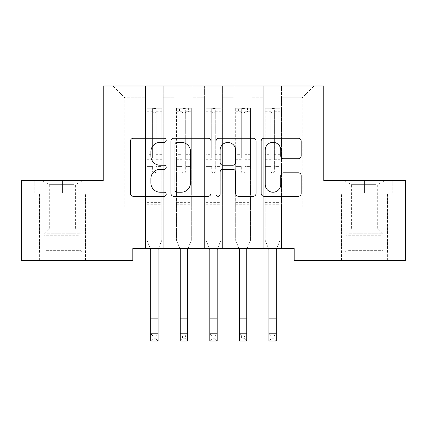 <?xml version="1.0" encoding="UTF-8"?>
<svg xmlns="http://www.w3.org/2000/svg" width="427" height="427" viewBox="0 0 427 427"><rect width="100%" height="100%" fill="white"/><g stroke="black" fill="none" stroke-linecap="round" stroke-linejoin="round"><path stroke-width="0.32" stroke-dasharray="2.13 1.6" d="M166.204 140.296A2.034 2.034 0 0 0 164.171 138.263L133.341 138.263A2.904 2.904 0 0 0 130.438 141.166L130.438 193.394A2.904 2.904 0 0 0 133.341 196.297L164.171 196.297A2.034 2.034 0 0 0 166.204 194.264A2.034 2.034 0 0 0 164.171 192.235L160.184 192.235A9.287 9.287 0 0 1 150.896 182.948L150.896 178.598A9.287 9.287 0 0 1 160.184 169.311L164.171 169.311A2.034 2.034 0 0 0 166.204 167.283A2.034 2.034 0 0 0 164.171 165.249L160.184 165.249A9.287 9.287 0 0 1 150.896 155.962L150.896 151.612A9.287 9.287 0 0 1 160.184 142.324L164.171 142.324A2.034 2.034 0 0 0 166.204 140.296M364.562 192.999L336.033 192.999L364.562 192.999L364.562 180.584L336.033 180.584L393.086 180.584L364.562 180.584L364.562 192.999L336.919 192.999L392.199 192.999L364.562 192.999L364.562 181.176L336.919 181.176L392.199 181.176L364.562 181.176L364.562 192.999M364.562 260.401L387.62 260.401L364.562 260.401M62.438 192.999L90.967 192.999L62.438 192.999L62.438 180.584L90.967 180.584L33.914 180.584L62.438 180.584L62.438 192.999L34.8 192.999L90.081 192.999L62.438 192.999L62.438 181.176L34.8 181.176L90.081 181.176L62.438 181.176L62.438 192.999M62.438 260.401L39.38 260.401L62.438 260.401M323.762 85.987L103.238 85.987L103.238 180.584L21.35 180.584L21.35 260.401L132.797 260.401L132.797 248.573L294.203 248.573L294.203 260.401L405.65 260.401L405.65 180.584L323.762 180.584L323.762 85.987M263.753 85.987L314.01 85.987L281.489 85.987L281.489 207.191L302.183 207.191L281.489 207.191L281.489 97.81L302.183 97.81L281.489 97.81L281.489 85.987L281.489 248.573L281.489 85.987L263.753 85.987L263.753 207.191L263.753 97.81L251.93 97.81L263.753 97.81L263.753 85.987L263.753 248.573L281.489 248.573L281.489 207.191L281.489 248.573L263.753 248.573L281.489 248.573L263.753 248.573L263.753 85.987M234.193 85.987L251.93 85.987L251.93 207.191L263.753 207.191L251.93 207.191L251.93 85.987L251.93 248.573L251.93 85.987L222.371 85.987L234.193 85.987L234.193 207.191L234.193 97.81L222.371 97.81L234.193 97.81L234.193 85.987L234.193 248.573L251.93 248.573L251.93 207.191L251.93 248.573L234.193 248.573L251.93 248.573L234.193 248.573L234.193 85.987M204.629 85.987L222.371 85.987L222.371 207.191L234.193 207.191L222.371 207.191L222.371 85.987L222.371 248.573L222.371 85.987L192.807 85.987L204.629 85.987L204.629 207.191L204.629 97.81L192.807 97.81L204.629 97.81L204.629 85.987L204.629 248.573L222.371 248.573L222.371 207.191L222.371 248.573L204.629 248.573L222.371 248.573L204.629 248.573L204.629 85.987M175.07 85.987L192.807 85.987L192.807 207.191L204.629 207.191L192.807 207.191L192.807 85.987L192.807 248.573L192.807 85.987L163.247 85.987L175.07 85.987L175.07 207.191L175.07 97.81L163.247 97.81L175.07 97.81L175.07 85.987L175.07 248.573L192.807 248.573L192.807 207.191L192.807 248.573L175.07 248.573L192.807 248.573L175.07 248.573L175.07 85.987M145.511 85.987L163.247 85.987L163.247 207.191L175.07 207.191L163.247 207.191L163.247 85.987L163.247 248.573L163.247 85.987L112.99 85.987L145.511 85.987L145.511 207.191L145.511 97.81L124.817 97.81L145.511 97.81L145.511 85.987L145.511 248.573L163.247 248.573L163.247 207.191L163.247 248.573L145.511 248.573L163.247 248.573L145.511 248.573L145.511 85.987M302.183 207.191L302.183 97.81L314.01 85.987L302.183 97.81L302.183 207.191M124.817 207.191L145.511 207.191L124.817 207.191L124.817 97.81L112.99 85.987L124.817 97.81L124.817 207.191M263.753 207.191L281.489 207.191L263.753 207.191L263.753 248.573L263.753 207.191M234.193 207.191L251.93 207.191L234.193 207.191L234.193 248.573L234.193 207.191M204.629 207.191L222.371 207.191L204.629 207.191L204.629 248.573L204.629 207.191M175.07 207.191L192.807 207.191L175.07 207.191L175.07 248.573L175.07 207.191M145.511 207.191L163.247 207.191L145.511 207.191L145.511 248.573L145.511 207.191M210.959 193.394L210.959 141.166A2.904 2.904 0 0 0 208.061 138.263L173.821 138.263A2.904 2.904 0 0 0 170.917 141.166L170.917 193.394A2.904 2.904 0 0 0 173.821 196.297L208.061 196.297A2.904 2.904 0 0 0 210.959 193.394M177.013 142.324A2.034 2.034 0 0 0 174.979 144.358L174.979 190.202A2.034 2.034 0 0 0 177.013 192.235L181.219 192.235A9.287 9.287 0 0 0 190.506 182.948L190.506 151.612A9.287 9.287 0 0 0 181.219 142.324L177.013 142.324M218.939 138.263L253.179 138.263A2.904 2.904 0 0 1 256.083 141.166L256.083 193.394A2.904 2.904 0 0 1 253.179 196.297L238.528 196.297A2.904 2.904 0 0 1 235.624 193.394L235.624 172.214A2.904 2.904 0 0 0 232.726 169.311L223.001 169.311A2.904 2.904 0 0 0 220.102 172.214L220.102 194.264A2.034 2.034 0 0 1 218.069 196.297A2.034 2.034 0 0 1 216.041 194.264L216.041 141.166A2.904 2.904 0 0 1 218.939 138.263M235.624 150.235A7.761 7.761 0 0 0 227.863 142.474A7.761 7.761 0 0 0 220.102 150.235L220.102 162.345A2.904 2.904 0 0 0 223.001 165.249L232.726 165.249A2.904 2.904 0 0 0 235.624 162.345L235.624 150.235M283.645 158.721L298.302 158.721A2.904 2.904 0 0 0 301.2 155.818L301.2 141.166A2.904 2.904 0 0 0 298.302 138.263L264.062 138.263A2.904 2.904 0 0 0 261.159 141.166L261.159 193.394A2.904 2.904 0 0 0 264.062 196.297L298.302 196.297A2.904 2.904 0 0 0 301.2 193.394L301.2 175.694A2.904 2.904 0 0 0 298.302 172.796L283.645 172.796A2.904 2.904 0 0 0 280.747 175.694L280.747 184.475A7.761 7.761 0 0 1 272.986 192.235A7.761 7.761 0 0 1 265.22 184.475L265.22 150.09A7.761 7.761 0 0 1 272.986 142.324A7.761 7.761 0 0 1 280.747 150.09L280.747 155.818A2.904 2.904 0 0 0 283.645 158.721M90.967 192.999L90.967 180.584L90.967 192.999M33.914 192.999L33.914 180.584L33.914 192.999M336.033 192.999L336.033 180.584L336.033 192.999M393.086 192.999L393.086 180.584L393.086 192.999M156.149 171.184A1.772 1.772 0 0 1 154.377 172.956A1.772 1.772 0 0 0 156.149 171.184L156.149 166.391L156.149 171.184M147.059 108.218L149.941 108.218L149.941 112.061L146.984 112.061L146.984 108.218L161.769 108.218L161.769 240.358L161.769 166.391L156.149 166.391L156.149 158.022L161.769 158.022M161.769 108.218L161.769 166.391L156.149 166.391L156.149 112.835C154.969 111.805 153.789 111.805 152.604 112.835L152.604 154.318L146.984 154.318L146.984 240.358L150.309 248.573M146.984 112.061L146.984 154.318M146.984 108.218L146.984 240.358L150.683 249.501L150.683 333.626L158.07 333.626L150.683 333.626L150.683 341.013L158.07 341.013L158.07 333.626L155.855 335.841L155.855 338.798L152.898 338.798L152.898 335.841L155.855 335.841M149.941 108.218L161.694 108.218M149.941 112.061L158.812 112.061L158.812 108.218M161.769 112.061L147.059 112.061M161.694 112.061L158.812 112.061M146.984 158.022L152.604 158.022L152.604 108.581L156.149 108.581L156.149 158.022M152.604 171.184A1.772 1.772 0 0 0 154.377 172.956A1.772 1.772 0 0 1 152.604 171.184L152.604 166.391L152.604 171.184M158.449 248.573L161.769 240.358L158.07 249.501L158.07 333.626M152.604 158.022L152.604 154.318M146.984 204.293L161.769 204.293M158.07 341.013L155.855 338.798M152.898 338.798L150.683 341.013M152.898 335.841L150.683 333.626M156.149 112.835L156.149 108.581M152.604 112.835L152.604 108.581M185.713 171.184A1.772 1.772 0 0 1 183.941 172.956A1.772 1.772 0 0 0 185.713 171.184L185.713 166.391L185.713 171.184M176.623 108.218L179.505 108.218L179.505 112.061L176.548 112.061L176.548 108.218L191.328 108.218L191.328 240.358L191.328 166.391L185.713 166.391L185.713 158.022L191.328 158.022M191.328 108.218L191.328 166.391L185.713 166.391L185.713 112.835C184.533 111.805 183.348 111.805 182.164 112.835L182.164 154.318L176.548 154.318L176.548 240.358L179.868 248.573M176.548 112.061L176.548 154.318M176.548 108.218L176.548 240.358L180.242 249.501L180.242 333.626L187.634 333.626L180.242 333.626L180.242 341.013L187.634 341.013L187.634 333.626L185.414 335.841L185.414 338.798L182.462 338.798L182.462 335.841L185.414 335.841M179.505 108.218L191.253 108.218M179.505 112.061L188.371 112.061L188.371 108.218M191.328 112.061L176.623 112.061M191.253 112.061L188.371 112.061M176.548 158.022L182.164 158.022L182.164 108.581L185.713 108.581L185.713 158.022M182.164 171.184A1.772 1.772 0 0 0 183.941 172.956A1.772 1.772 0 0 1 182.164 171.184L182.164 166.391L182.164 171.184M188.008 248.573L191.328 240.358L187.634 249.501L187.634 333.626M182.164 158.022L182.164 154.318M176.548 204.293L191.328 204.293M187.634 341.013L185.414 338.798M182.462 338.798L180.242 341.013M182.462 335.841L180.242 333.626M185.713 112.835L185.713 108.581M182.164 112.835L182.164 108.581M215.272 171.184A1.772 1.772 0 0 1 213.5 172.956A1.772 1.772 0 0 0 215.272 171.184L215.272 166.391L215.272 171.184M206.182 108.218L209.065 108.218L209.065 112.061L206.108 112.061L206.108 108.218L220.892 108.218L220.892 240.358L220.892 166.391L215.272 166.391L215.272 158.022L220.892 158.022M220.892 108.218L220.892 166.391L215.272 166.391L215.272 112.835C214.092 111.805 212.913 111.805 211.728 112.835L211.728 154.318L206.108 154.318L206.108 240.358L209.427 248.573M206.108 112.061L206.108 154.318M206.108 108.218L206.108 240.358L209.806 249.501L209.806 333.626L217.194 333.626L209.806 333.626L209.806 341.013L217.194 341.013L217.194 333.626L214.978 335.841L214.978 338.798L212.022 338.798L212.022 335.841L214.978 335.841M209.065 108.218L220.818 108.218M209.065 112.061L217.935 112.061L217.935 108.218M220.892 112.061L206.182 112.061M220.818 112.061L217.935 112.061M206.108 158.022L211.728 158.022L211.728 108.581L215.272 108.581L215.272 158.022M211.728 171.184A1.772 1.772 0 0 0 213.5 172.956A1.772 1.772 0 0 1 211.728 171.184L211.728 166.391L211.728 171.184M217.573 248.573L220.892 240.358L217.194 249.501L217.194 333.626M211.728 158.022L211.728 154.318M206.108 204.293L220.892 204.293M217.194 341.013L214.978 338.798M212.022 338.798L209.806 341.013M212.022 335.841L209.806 333.626M215.272 112.835L215.272 108.581M211.728 112.835L211.728 108.581M79.721 252.122L42.486 252.122L79.721 252.122M46.442 250.644L80.916 250.644L46.442 250.644M79.08 181.176L43.223 181.176L79.08 181.176M73.834 184.672L49.286 184.672L73.834 184.672M51.048 229.064L75.595 229.064L51.048 229.064M82.283 252.122L39.53 252.122L82.283 252.122M82.283 192.999L39.53 192.999L82.283 192.999M34.8 192.999L34.8 181.176L34.8 192.999M90.081 192.999L90.081 181.176L90.081 192.999M381.839 252.122L344.605 252.122L381.839 252.122M348.56 250.644L383.035 250.644L348.56 250.644M381.199 181.176L345.347 181.176L381.199 181.176M375.952 184.672L351.405 184.672L375.952 184.672M353.166 229.064L377.714 229.064L353.166 229.064M384.401 252.122L341.648 252.122L384.401 252.122M384.401 192.999L341.648 192.999L384.401 192.999M336.919 192.999L336.919 181.176L336.919 192.999M392.199 192.999L392.199 181.176L392.199 192.999M244.836 171.184A1.772 1.772 0 0 1 243.059 172.956A1.772 1.772 0 0 0 244.836 171.184L244.836 166.391L244.836 171.184M235.747 108.218L238.629 108.218L238.629 112.061L235.672 112.061L235.672 108.218L250.452 108.218L250.452 240.358L250.452 166.391L244.836 166.391L244.836 158.022L250.452 158.022M250.452 108.218L250.452 166.391L244.836 166.391L244.836 112.835C243.657 111.805 242.472 111.805 241.287 112.835L241.287 154.318L235.672 154.318L235.672 240.358L238.992 248.573M235.672 112.061L235.672 154.318M235.672 108.218L235.672 240.358L239.366 249.501L239.366 333.626L246.758 333.626L239.366 333.626L239.366 341.013L246.758 341.013L246.758 333.626L244.538 335.841L244.538 338.798L241.586 338.798L241.586 335.841L244.538 335.841M238.629 108.218L250.377 108.218M238.629 112.061L247.495 112.061L247.495 108.218M250.452 112.061L235.747 112.061M250.377 112.061L247.495 112.061M235.672 158.022L241.287 158.022L241.287 108.581L244.836 108.581L244.836 158.022M241.287 171.184A1.772 1.772 0 0 0 243.059 172.956A1.772 1.772 0 0 1 241.287 171.184L241.287 166.391L241.287 171.184M247.132 248.573L250.452 240.358L246.758 249.501L246.758 333.626M241.287 158.022L241.287 154.318M235.672 204.293L250.452 204.293M246.758 341.013L244.538 338.798M241.586 338.798L239.366 341.013M241.586 335.841L239.366 333.626M244.836 112.835L244.836 108.581M241.287 112.835L241.287 108.581M274.396 171.184A1.772 1.772 0 0 1 272.623 172.956A1.772 1.772 0 0 0 274.396 171.184L274.396 166.391L274.396 171.184M265.306 108.218L268.188 108.218L268.188 112.061L265.231 112.061L265.231 108.218L280.016 108.218L280.016 240.358L280.016 166.391L274.396 166.391L274.396 158.022L280.016 158.022M280.016 108.218L280.016 166.391L274.396 166.391L274.396 112.835C273.216 111.805 272.036 111.805 270.851 112.835L270.851 154.318L265.231 154.318L265.231 240.358L268.551 248.573M265.231 112.061L265.231 154.318M265.231 108.218L265.231 240.358L268.93 249.501L268.93 333.626L276.317 333.626L268.93 333.626L268.93 341.013L276.317 341.013L276.317 333.626L274.102 335.841L274.102 338.798L271.145 338.798L271.145 335.841L274.102 335.841M268.188 108.218L279.941 108.218M268.188 112.061L277.059 112.061L277.059 108.218M280.016 112.061L265.306 112.061M279.941 112.061L277.059 112.061M265.231 158.022L270.851 158.022L270.851 108.581L274.396 108.581L274.396 158.022M270.851 171.184A1.772 1.772 0 0 0 272.623 172.956A1.772 1.772 0 0 1 270.851 171.184L270.851 166.391L270.851 171.184M276.691 248.573L280.016 240.358L276.317 249.501L276.317 333.626M270.851 158.022L270.851 154.318M265.231 204.293L280.016 204.293M276.317 341.013L274.102 338.798M271.145 338.798L268.93 341.013M271.145 335.841L268.93 333.626M274.396 112.835L274.396 108.581M270.851 112.835L270.851 108.581M156.149 123.83L161.769 123.83M161.769 125.938L156.149 125.938M161.769 154.318L156.149 154.318M146.984 198.085L161.769 198.085M146.984 166.391L152.604 166.391L146.984 166.391M156.149 159.698L161.769 159.698M146.984 159.698L152.604 159.698M161.769 155.994L156.149 155.994M152.604 155.994L146.984 155.994M146.984 123.83L152.604 123.83M152.604 125.938L146.984 125.938M156.149 111.751L161.769 111.751M161.769 113.86L156.149 113.86M146.984 111.751L152.604 111.751M152.604 113.86L146.984 113.86M146.984 202.628L161.769 202.628M150.683 318.841L158.07 318.841M185.713 123.83L191.328 123.83M191.328 125.938L185.713 125.938M191.328 154.318L185.713 154.318M176.548 198.085L191.328 198.085M176.548 166.391L182.164 166.391L176.548 166.391M185.713 159.698L191.328 159.698M176.548 159.698L182.164 159.698M191.328 155.994L185.713 155.994M182.164 155.994L176.548 155.994M176.548 123.83L182.164 123.83M182.164 125.938L176.548 125.938M185.713 111.751L191.328 111.751M191.328 113.86L185.713 113.86M176.548 111.751L182.164 111.751M182.164 113.86L176.548 113.86M176.548 202.628L191.328 202.628M180.242 318.841L187.634 318.841M215.272 123.83L220.892 123.83M220.892 125.938L215.272 125.938M220.892 154.318L215.272 154.318M206.108 198.085L220.892 198.085M206.108 166.391L211.728 166.391L206.108 166.391M215.272 159.698L220.892 159.698M206.108 159.698L211.728 159.698M220.892 155.994L215.272 155.994M211.728 155.994L206.108 155.994M206.108 123.83L211.728 123.83M211.728 125.938L206.108 125.938M215.272 111.751L220.892 111.751M220.892 113.86L215.272 113.86M206.108 111.751L211.728 111.751M211.728 113.86L206.108 113.86M206.108 202.628L220.892 202.628M209.806 318.841L217.194 318.841M78.44 235.245L43.965 235.245L78.44 235.245M46.965 233.777L80.308 233.777L46.965 233.777M380.558 235.245L346.083 235.245L380.558 235.245M349.083 233.777L382.432 233.777L349.083 233.777M244.836 123.83L250.452 123.83M250.452 125.938L244.836 125.938M250.452 154.318L244.836 154.318M235.672 198.085L250.452 198.085M235.672 166.391L241.287 166.391L235.672 166.391M244.836 159.698L250.452 159.698M235.672 159.698L241.287 159.698M250.452 155.994L244.836 155.994M241.287 155.994L235.672 155.994M235.672 123.83L241.287 123.83M241.287 125.938L235.672 125.938M244.836 111.751L250.452 111.751M250.452 113.86L244.836 113.86M235.672 111.751L241.287 111.751M241.287 113.86L235.672 113.86M235.672 202.628L250.452 202.628M239.366 318.841L246.758 318.841M274.396 123.83L280.016 123.83M280.016 125.938L274.396 125.938M280.016 154.318L274.396 154.318M265.231 198.085L280.016 198.085M265.231 166.391L270.851 166.391L265.231 166.391M274.396 159.698L280.016 159.698M265.231 159.698L270.851 159.698M280.016 155.994L274.396 155.994M270.851 155.994L265.231 155.994M265.231 123.83L270.851 123.83M270.851 125.938L265.231 125.938M274.396 111.751L280.016 111.751M280.016 113.86L274.396 113.86M265.231 111.751L270.851 111.751M270.851 113.86L265.231 113.86M265.231 202.628L280.016 202.628M268.93 318.841L276.317 318.841M341.504 260.401L341.504 192.999M39.38 260.401L39.38 192.999M85.496 260.401L85.496 192.999M387.62 260.401L387.62 192.999M43.223 181.176L49.286 184.672L49.286 229.064L44.568 233.777L43.965 235.245L43.965 250.644L42.486 252.122M85.352 252.122L85.352 192.999M39.53 252.122L39.53 192.999M81.653 181.176L75.595 184.672L75.595 229.064L80.308 233.777L80.916 235.245L80.916 250.644L82.395 252.122M345.347 181.176L351.405 184.672L351.405 229.064L346.692 233.777L346.083 235.245L346.083 250.644L344.605 252.122M387.47 252.122L387.47 192.999M341.648 252.122L341.648 192.999M383.777 181.176L377.714 184.672L377.714 229.064L382.432 233.777L383.035 235.245L383.035 250.644L384.513 252.122"/><path stroke-width="0.64" d="M166.204 140.296A2.034 2.034 0 0 0 164.171 138.263L133.341 138.263A2.904 2.904 0 0 0 130.438 141.166L130.438 193.394A2.904 2.904 0 0 0 133.341 196.297L164.171 196.297A2.034 2.034 0 0 0 166.204 194.264A2.034 2.034 0 0 0 164.171 192.235L160.184 192.235A9.287 9.287 0 0 1 150.896 182.948L150.896 178.598A9.287 9.287 0 0 1 160.184 169.311L164.171 169.311A2.034 2.034 0 0 0 166.204 167.283A2.034 2.034 0 0 0 164.171 165.249L160.184 165.249A9.287 9.287 0 0 1 150.896 155.962L150.896 151.612A9.287 9.287 0 0 1 160.184 142.324L164.171 142.324A2.034 2.034 0 0 0 166.204 140.296M298.302 158.721A2.904 2.904 0 0 0 301.2 155.818L301.2 141.166A2.904 2.904 0 0 0 298.302 138.263L264.062 138.263A2.904 2.904 0 0 0 261.159 141.166L261.159 193.394A2.904 2.904 0 0 0 264.062 196.297L298.302 196.297A2.904 2.904 0 0 0 301.2 193.394L301.2 175.694A2.904 2.904 0 0 0 298.302 172.796L283.645 172.796A2.904 2.904 0 0 0 280.747 175.694L280.747 184.475A7.761 7.761 0 0 1 272.986 192.235A7.761 7.761 0 0 1 265.22 184.475L265.22 150.09A7.761 7.761 0 0 1 272.986 142.324A7.761 7.761 0 0 1 280.747 150.09L280.747 155.818A2.904 2.904 0 0 0 283.645 158.721L298.302 158.721M294.203 248.573L132.797 248.573L132.797 260.401L21.35 260.401L21.35 180.584L103.238 180.584L103.238 85.987L323.762 85.987L323.762 180.584L405.65 180.584L405.65 260.401L294.203 260.401L294.203 248.573M210.959 141.166A2.904 2.904 0 0 0 208.061 138.263L173.821 138.263A2.904 2.904 0 0 0 170.917 141.166L170.917 193.394A2.904 2.904 0 0 0 173.821 196.297L208.061 196.297A2.904 2.904 0 0 0 210.959 193.394L210.959 141.166M218.939 138.263L253.179 138.263A2.904 2.904 0 0 1 256.083 141.166L256.083 193.394A2.904 2.904 0 0 1 253.179 196.297L238.528 196.297A2.904 2.904 0 0 1 235.624 193.394L235.624 172.214A2.904 2.904 0 0 0 232.726 169.311L223.001 169.311A2.904 2.904 0 0 0 220.102 172.214L220.102 194.264A2.034 2.034 0 0 1 218.069 196.297A2.034 2.034 0 0 1 216.041 194.264L216.041 141.166A2.904 2.904 0 0 1 218.939 138.263M177.013 142.324A2.034 2.034 0 0 0 174.979 144.358L174.979 190.202A2.034 2.034 0 0 0 177.013 192.235L181.219 192.235A9.287 9.287 0 0 0 190.506 182.948L190.506 151.612A9.287 9.287 0 0 0 181.219 142.324L177.013 142.324M235.624 150.235A7.761 7.761 0 0 0 227.863 142.474A7.761 7.761 0 0 0 220.102 150.235L220.102 162.345A2.904 2.904 0 0 0 223.001 165.249L232.726 165.249A2.904 2.904 0 0 0 235.624 162.345L235.624 150.235M150.309 248.573L150.683 249.501L150.683 318.841L158.07 318.841L158.07 249.501L158.449 248.573M150.683 318.841L150.683 341.013L158.07 341.013L158.07 318.841M179.868 248.573L180.242 249.501L180.242 318.841L187.634 318.841L187.634 249.501L188.008 248.573M180.242 318.841L180.242 341.013L187.634 341.013L187.634 318.841M209.427 248.573L209.806 249.501L209.806 318.841L217.194 318.841L217.194 249.501L217.573 248.573M209.806 318.841L209.806 341.013L217.194 341.013L217.194 318.841M238.992 248.573L239.366 249.501L239.366 318.841L246.758 318.841L246.758 249.501L247.132 248.573M239.366 318.841L239.366 341.013L246.758 341.013L246.758 318.841M268.551 248.573L268.93 249.501L268.93 318.841L276.317 318.841L276.317 249.501L276.691 248.573M268.93 318.841L268.93 341.013L276.317 341.013L276.317 318.841"/></g></svg>
